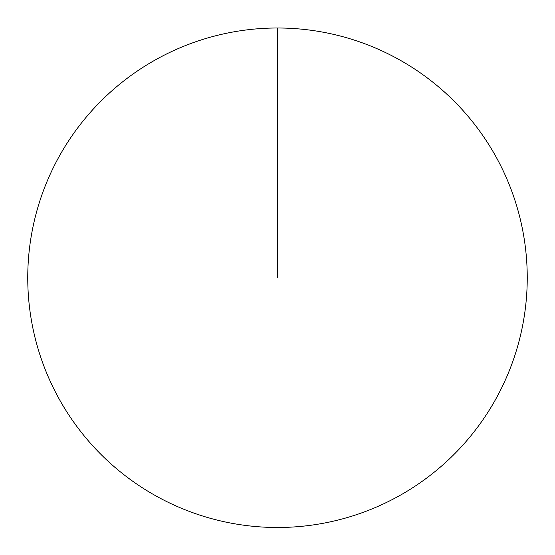 <?xml version="1.0" encoding="UTF-8"?>
<svg xmlns="http://www.w3.org/2000/svg" width="555" height="555" viewBox="0 0 555 555"><rect width="100%" height="100%" fill="white"/><g stroke="black" fill="none" stroke-linecap="round" stroke-linejoin="round"><path stroke-width="0.42" stroke-dasharray="2.77 2.08" d="M27.75 277.75A249.75 249.75 0 0 1 277.5 28A249.75 249.75 0 0 1 527.25 277.75A249.75 249.75 0 0 1 277.5 527.5A249.75 249.75 0 0 1 27.75 277.75M277.5 277.75L277.5 28"/><path stroke-width="0.83" d="M27.75 277.75A249.75 249.75 0 0 1 402.375 61.459A249.75 249.75 0 0 1 402.375 494.033A249.75 249.75 0 0 1 27.75 277.75M277.5 28L277.5 277.75"/></g></svg>
